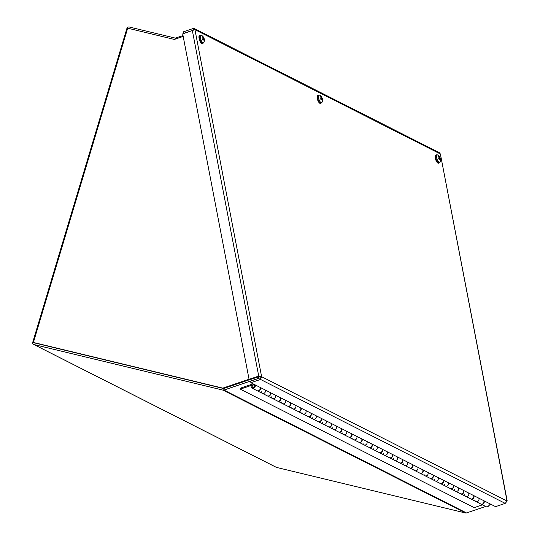 <?xml version="1.0" encoding="UTF-8"?>
<svg xmlns="http://www.w3.org/2000/svg" width="540" height="540" viewBox="0 0 540 540"><rect width="100%" height="100%" fill="white"/><g stroke="black" fill="none" stroke-linecap="round" stroke-linejoin="round"><path stroke-width="0.81" d="M183.026 35.566L175.338 38.117L129.229 27A2.079 1.809 -63.1 0 0 126.866 28.552L32.785 342.137A2.079 1.809 -63.1 0 0 33.966 344.547L222.993 390.13A2.079 1.809 -63.1 0 0 223.958 390.076L257.357 378.749A2.079 1.809 -63.1 0 0 258.856 376.657M491.36 504.529L488.983 505.332M485.649 506.466L466.519 512.946A2.079 1.809 116.9 0 1 465.561 513L276.527 467.417A2.079 1.809 116.9 0 1 276.183 467.289L33.622 344.419M223.486 388.496L34.391 342.887M507.046 501.14L505.211 503.375L495.558 506.648L250.877 382.712L260.53 379.438L261.617 376.697L258.721 376.07L249.068 379.343L182.696 33.872L194.94 29.653L194.251 28.519L193.118 28.532L183.458 31.806L183.897 33.467M194.251 28.519L439.276 152.638L440.37 153.974L194.94 29.653L261.617 376.697L260.104 377.21L260.226 377.845L250.567 381.119L250.877 382.712M260.226 377.845L260.53 379.438L505.211 503.375M261.617 376.697L507.04 501.019L440.37 153.974L507.215 501.046M192.827 30.328L183.769 33.399M193.408 30.058L193.118 28.532M260.104 377.21L259.477 376.448L249.824 379.721L249.068 379.343M259.369 376.394L258.721 376.07L192.355 30.598M249.048 379.249L222.831 388.139L33.392 342.454L127.683 28.181L174.346 39.434L183.188 36.437M33.392 342.454L223.587 388.517L249.703 379.661M222.831 388.139L223.587 388.517M440.269 158.544A5.562 3.537 -13.9 0 1 440.464 159.003A5.562 2.147 -177.2 0 0 440.282 158.699L439.87 158.787L440.221 158.186A5.609 0.398 -15 0 0 440.289 158.092A5.609 0.398 -15 0 0 440.282 158.085L440.282 158.085A2.214 0.81 71.3 0 0 439.952 157.302A5.609 1.552 149.1 0 1 439.999 157.639L439.722 157.397M439.061 158.429L440.114 158.146A1.964 0.722 -108.7 0 0 439.938 157.687M439.243 157.248L439.479 157.167A5.609 5.373 -117.1 0 0 438.804 156.236L438.689 156.62M438.804 156.236A2.214 0.81 71.3 0 0 438.561 156.492A5.609 4.718 33.3 0 1 439.31 157.343L439.276 157.802M439.391 157.741A5.562 2.855 -17.6 0 0 438.892 157.552A5.562 2.828 -172 0 1 439.405 157.896L438.73 158.585A2.214 0.81 71.3 0 0 439.061 159.368L439.061 159.368A5.609 1.91 -21.2 0 0 439.621 158.821L439.857 158.976A5.562 4.084 -63.3 0 1 439.796 159.705A5.562 4.333 150.1 0 0 439.945 159.05L440.134 159.3A5.609 5.009 65.9 0 1 440.215 160.427A2.214 0.81 71.3 0 0 440.458 160.171A5.609 5.076 -160.2 0 0 440.303 159.118L440.282 158.699M439.128 163.026L440.161 162A3.996 1.472 -108.7 0 1 437.042 159.172A3.996 1.472 -108.7 0 1 437.798 155.027L436.354 154.838A4.32 1.586 71.3 0 0 436.232 159.442A4.32 1.586 71.3 0 0 439.128 163.026L438.581 163.215A4.32 1.586 -108.7 0 1 435.686 159.631A4.32 1.586 -108.7 0 1 435.8 155.027L436.354 154.838M438.946 158.983L439.857 158.976M439.729 157.39A5.562 3.618 -54.5 0 0 439.56 156.85A5.562 4.793 143.6 0 1 439.817 157.471L439.999 157.639M322.164 98.725A5.562 3.537 -13.9 0 1 322.367 99.178A5.562 2.147 -177.2 0 0 322.178 98.881L321.752 98.969L322.124 98.361A5.609 0.398 -15 0 0 322.184 98.273A5.609 0.398 -15 0 0 322.184 98.26L322.178 98.26A2.214 0.81 71.3 0 0 321.853 97.477A5.609 1.552 149.1 0 1 321.894 97.821L321.307 97.713M320.963 98.611L322.016 98.321A1.964 0.722 -108.7 0 0 321.84 97.862M321.145 97.423L321.381 97.342A5.609 5.373 -117.1 0 0 320.699 96.417L320.584 96.795M320.699 96.417A2.214 0.81 71.3 0 0 320.456 96.674A5.609 4.718 33.3 0 1 321.212 97.517L321.172 97.976M321.32 98.091L320.632 98.759A2.214 0.81 71.3 0 0 320.963 99.542L320.963 99.542A5.609 1.91 -21.2 0 0 321.516 98.996L321.759 99.151A5.562 4.084 -63.3 0 1 321.698 99.88A5.562 4.333 150.1 0 0 321.847 99.232L322.036 99.475A5.609 5.009 65.9 0 1 322.11 100.609A2.214 0.81 71.3 0 0 322.353 100.352A5.609 5.076 -160.2 0 0 322.204 99.299L322.178 98.881M321.03 103.201L322.063 102.175A3.996 1.472 -108.7 0 1 318.944 99.347A3.996 1.472 -108.7 0 1 319.694 95.202L318.249 95.02A4.32 1.586 71.3 0 0 318.134 99.623A4.32 1.586 71.3 0 0 321.03 103.201L320.476 103.39A4.32 1.586 -108.7 0 1 317.588 99.806A4.32 1.586 -108.7 0 1 317.702 95.202L318.249 95.02M320.848 99.164L321.759 99.151M321.307 98.078A5.562 2.828 -172 0 0 320.794 97.727A5.562 2.855 -17.6 0 1 321.293 97.916M321.631 97.564A5.562 3.618 -54.5 0 0 321.462 97.025A5.562 4.793 143.6 0 1 321.712 97.645L321.894 97.821M204.066 38.9A5.562 3.537 -13.9 0 1 204.269 39.352A5.562 2.147 -177.2 0 0 204.079 39.056L203.654 39.15L204.025 38.536A5.609 0.398 -15 0 0 204.086 38.448L204.079 38.441A5.609 0.398 -15 0 0 204.079 38.441A2.214 0.81 71.3 0 0 203.749 37.652A5.609 1.552 149.1 0 1 203.796 37.996L203.202 37.868M202.858 38.786L203.918 38.495A1.964 0.722 -108.7 0 0 203.742 38.036M203.04 37.604L203.283 37.523A5.609 5.373 -117.1 0 0 202.601 36.592L202.487 36.97M202.601 36.592A2.214 0.81 71.3 0 0 202.358 36.848A5.609 4.718 33.3 0 1 203.114 37.699L203.074 38.151M203.762 38.009L202.534 38.934A2.214 0.81 71.3 0 0 202.865 39.724L202.865 39.724A5.609 1.91 -21.2 0 0 203.418 39.177L203.661 39.325A5.562 4.084 -63.3 0 1 203.6 40.055A5.562 4.333 150.1 0 0 203.749 39.407L203.931 39.65A5.609 5.009 65.9 0 1 204.012 40.784A2.214 0.81 71.3 0 0 204.255 40.527A5.609 5.076 -160.2 0 0 204.1 39.474L204.079 39.056M202.925 43.382L203.958 42.356A3.996 1.472 -108.7 0 1 200.84 39.521A3.996 1.472 -108.7 0 1 201.596 35.384L200.151 35.195A4.32 1.586 71.3 0 0 200.036 39.798A4.32 1.586 71.3 0 0 202.925 43.382L202.379 43.565A4.32 1.586 -108.7 0 1 199.49 39.98A4.32 1.586 -108.7 0 1 199.604 35.377L200.151 35.195M202.75 39.339L203.661 39.325M203.209 38.252A5.562 2.828 -172 0 0 202.696 37.901A5.562 2.855 -17.6 0 1 203.195 38.097M203.526 37.746A5.562 3.618 -54.5 0 0 203.364 37.199A5.562 4.793 143.6 0 1 203.614 37.827L203.216 38.273M253.179 383.873A2.315 2.018 116.9 0 0 252.781 383.967L240.125 388.26L240.3 389.158L474.201 507.64L482.45 504.839M255.015 384.804A2.315 2.018 116.9 0 1 252.146 388.186A2.315 2.018 116.9 0 1 251.296 385.425L240.3 389.158M270.122 392.459A2.315 2.018 -63.1 0 1 267.253 395.834L262.319 393.336A2.315 2.018 -63.1 0 0 265.187 389.961A2.315 2.018 116.9 0 1 262.319 393.336A2.315 2.018 116.9 0 1 261.293 391.73M252.146 388.186L257.081 390.683A2.315 2.018 -63.1 0 0 259.949 387.308M280.287 397.609A2.315 2.018 -63.1 0 1 277.418 400.984L272.491 398.486A2.315 2.018 -63.1 0 0 275.36 395.111A2.315 2.018 116.9 0 1 272.491 398.486A2.315 2.018 116.9 0 1 271.465 396.88M290.459 402.759A2.315 2.018 -63.1 0 1 287.591 406.141L282.656 403.637A2.315 2.018 -63.1 0 0 285.525 400.262A2.315 2.018 116.9 0 1 282.656 403.637A2.315 2.018 116.9 0 1 281.63 402.03M300.632 407.909A2.315 2.018 -63.1 0 1 297.763 411.291L292.829 408.794A2.315 2.018 -63.1 0 0 295.697 405.412A2.315 2.018 116.9 0 1 292.829 408.794A2.315 2.018 116.9 0 1 291.803 407.187M310.797 413.06A2.315 2.018 -63.1 0 1 307.928 416.441L303.001 413.944A2.315 2.018 -63.1 0 0 305.863 410.562A2.315 2.018 116.9 0 1 303.001 413.944A2.315 2.018 116.9 0 1 301.975 412.337M320.969 418.217A2.315 2.018 -63.1 0 1 318.101 421.592L313.166 419.094A2.315 2.018 -63.1 0 0 316.035 415.712A2.315 2.018 116.9 0 1 313.166 419.094A2.315 2.018 116.9 0 1 312.14 417.488M331.135 423.367A2.315 2.018 -63.1 0 1 328.266 426.742L323.339 424.244A2.315 2.018 -63.1 0 0 326.207 420.869A2.315 2.018 116.9 0 1 323.339 424.244A2.315 2.018 116.9 0 1 322.312 422.638M341.307 428.517A2.315 2.018 -63.1 0 1 338.438 431.892L333.504 429.394A2.315 2.018 -63.1 0 0 336.373 426.019A2.315 2.018 116.9 0 1 333.504 429.394A2.315 2.018 116.9 0 1 332.478 427.788M351.479 433.667A2.315 2.018 -63.1 0 1 348.611 437.049L343.676 434.545A2.315 2.018 -63.1 0 0 346.545 431.17A2.315 2.018 116.9 0 1 343.676 434.545A2.315 2.018 116.9 0 1 342.65 432.938M361.645 438.818A2.315 2.018 -63.1 0 1 358.776 442.199L353.849 439.702A2.315 2.018 -63.1 0 0 356.711 436.32A2.315 2.018 116.9 0 1 353.849 439.702A2.315 2.018 116.9 0 1 352.823 438.095M371.817 443.968A2.315 2.018 -63.1 0 1 368.948 447.35L364.014 444.852A2.315 2.018 -63.1 0 0 366.883 441.47A2.315 2.018 116.9 0 1 364.014 444.852A2.315 2.018 116.9 0 1 362.988 443.245M381.983 449.125A2.315 2.018 -63.1 0 1 379.114 452.5L374.186 450.002A2.315 2.018 -63.1 0 0 377.055 446.62A2.315 2.018 116.9 0 1 374.186 450.002A2.315 2.018 116.9 0 1 373.16 448.396M392.155 454.275A2.315 2.018 -63.1 0 1 389.286 457.65L384.352 455.152A2.315 2.018 -63.1 0 0 387.221 451.777A2.315 2.018 116.9 0 1 384.352 455.152A2.315 2.018 116.9 0 1 383.326 453.546M402.327 459.425A2.315 2.018 -63.1 0 1 399.458 462.8L394.524 460.303A2.315 2.018 -63.1 0 0 397.393 456.928A2.315 2.018 116.9 0 1 394.524 460.303A2.315 2.018 116.9 0 1 393.498 458.696M412.493 464.576A2.315 2.018 -63.1 0 1 409.624 467.957L404.696 465.453A2.315 2.018 -63.1 0 0 407.565 462.078A2.315 2.018 116.9 0 1 404.696 465.453A2.315 2.018 116.9 0 1 403.67 463.846M422.665 469.726A2.315 2.018 -63.1 0 1 419.796 473.108L414.862 470.61A2.315 2.018 -63.1 0 0 417.731 467.228A2.315 2.018 116.9 0 1 414.862 470.61A2.315 2.018 116.9 0 1 413.836 469.004M432.83 474.876A2.315 2.018 -63.1 0 1 429.968 478.258L425.034 475.76A2.315 2.018 -63.1 0 0 427.903 472.379A2.315 2.018 116.9 0 1 425.034 475.76A2.315 2.018 116.9 0 1 424.008 474.154M443.002 480.033A2.315 2.018 -63.1 0 1 440.134 483.408L435.2 480.911A2.315 2.018 -63.1 0 0 438.068 477.529A2.315 2.018 116.9 0 1 435.2 480.911A2.315 2.018 116.9 0 1 434.174 479.304M453.175 485.183A2.315 2.018 -63.1 0 1 450.306 488.558L445.372 486.061A2.315 2.018 -63.1 0 0 448.24 482.686A2.315 2.018 116.9 0 1 445.372 486.061A2.315 2.018 116.9 0 1 444.346 484.454M463.34 490.334A2.315 2.018 -63.1 0 1 460.471 493.709L455.544 491.211A2.315 2.018 -63.1 0 0 458.413 487.836A2.315 2.018 116.9 0 1 455.544 491.211A2.315 2.018 116.9 0 1 454.518 489.605M473.513 495.484A2.315 2.018 -63.1 0 1 470.644 498.865L465.71 496.361A2.315 2.018 -63.1 0 0 468.578 492.986A2.315 2.018 116.9 0 1 465.71 496.361A2.315 2.018 116.9 0 1 464.683 494.755M483.685 500.634A2.315 2.018 -63.1 0 1 480.816 504.016L475.882 501.518A2.315 2.018 -63.1 0 0 478.751 498.137A2.315 2.018 116.9 0 1 475.882 501.518A2.315 2.018 116.9 0 1 474.856 499.912M253.435 387.369A1.35 1.175 116.9 0 1 252.146 385.587A1.35 1.175 116.9 0 1 254.394 386.188A1.35 1.175 116.9 0 1 253.435 387.369M483.989 500.789A2.315 2.018 116.9 0 1 481.12 504.171L486.054 506.669A2.315 2.018 -63.1 0 0 488.916 503.287M473.816 495.639A2.315 2.018 116.9 0 1 470.799 498.933M463.644 490.489A2.315 2.018 116.9 0 1 460.634 493.783M453.479 485.339A2.315 2.018 116.9 0 1 450.461 488.632M443.306 480.188A2.315 2.018 116.9 0 1 440.289 483.476M433.141 475.031A2.315 2.018 116.9 0 1 430.124 478.325M422.969 469.881A2.315 2.018 116.9 0 1 419.951 473.175M412.796 464.731A2.315 2.018 116.9 0 1 409.779 468.025M402.631 459.581A2.315 2.018 116.9 0 1 399.613 462.875M392.459 454.43A2.315 2.018 116.9 0 1 389.441 457.724M382.293 449.28A2.315 2.018 116.9 0 1 379.276 452.567M372.121 444.123A2.315 2.018 116.9 0 1 369.104 447.417M361.949 438.973A2.315 2.018 116.9 0 1 358.931 442.267M351.783 433.823A2.315 2.018 116.9 0 1 348.766 437.117M341.611 428.672A2.315 2.018 116.9 0 1 338.594 431.966M331.445 423.522A2.315 2.018 116.9 0 1 328.428 426.816M321.273 418.372A2.315 2.018 116.9 0 1 318.256 421.659M311.101 413.215A2.315 2.018 116.9 0 1 308.084 416.509M300.935 408.065A2.315 2.018 116.9 0 1 297.918 411.358M290.763 402.914A2.315 2.018 116.9 0 1 287.746 406.208M280.598 397.764A2.315 2.018 116.9 0 1 277.58 401.058M270.425 392.614A2.315 2.018 116.9 0 1 267.408 395.908M260.253 387.464A2.315 2.018 116.9 0 1 257.236 390.751M253.132 387.248A1.161 1.006 116.9 0 1 252.295 385.661A1.161 1.006 116.9 0 1 254.192 386.323A1.161 1.006 116.9 0 1 253.132 387.248M257.438 378.79L257.074 377.264M223.654 388.496L223.958 390.076L466.519 512.946M465.561 513L222.993 390.13M33.966 344.547L276.527 467.417M175.507 38.111L175.675 38.981M439.034 159.28A1.964 0.722 -108.7 0 1 438.737 158.578M440.221 158.186L438.932 158.49M439.958 157.66L439.412 157.903L439.985 157.667M320.935 99.461A1.964 0.722 -108.7 0 1 320.639 98.759M322.124 98.361L320.828 98.672M202.838 39.636A1.964 0.722 -108.7 0 1 202.541 38.934M204.025 38.536L202.73 38.846M437.798 155.027A5.616 5.616 0 0 1 439.952 157.302L440.282 158.085A5.616 5.616 0 0 1 440.161 162M439.094 159.3L438.784 158.558M439.675 158.787L438.932 158.963M319.694 95.202A5.616 5.616 0 0 1 321.853 97.477L322.184 98.26M320.996 99.481L320.686 98.739M322.063 102.175A5.616 5.616 0 0 0 322.184 98.273M321.57 98.962L320.834 99.137M201.596 35.384A5.616 5.616 0 0 1 203.749 37.658L204.079 38.441A5.616 5.616 0 0 1 203.958 42.356M202.898 39.656L202.581 38.914M203.472 39.143L202.736 39.312M257.384 390.839L262.319 393.336M267.557 395.989L272.491 398.486M277.729 401.139L282.656 403.637M287.894 406.289L292.829 408.794M298.067 411.446L303.001 413.944M308.232 416.596L313.166 419.094M318.404 421.747L323.339 424.244M328.577 426.897L333.504 429.394M338.742 432.047L343.676 434.545M348.914 437.198L353.849 439.702M359.08 442.355L364.014 444.852M369.252 447.505L374.186 450.002M379.424 452.655L384.352 455.152M389.59 457.805L394.524 460.303M399.762 462.956L404.696 465.453M409.934 468.106L414.862 470.61M420.1 473.263L425.034 475.76M430.272 478.413L435.2 480.911M440.438 483.563L445.372 486.061M450.61 488.714L455.544 491.211M460.782 493.864L465.71 496.361M470.948 499.014L475.882 501.518M254.259 385.358L253.719 385.081M253.206 387.423L252.673 387.153"/></g></svg>
